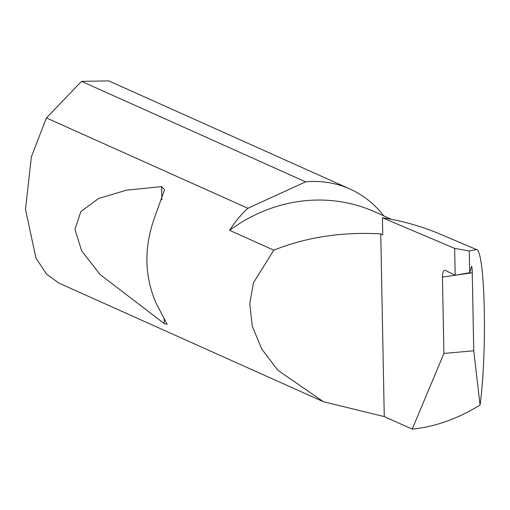 <?xml version="1.0" encoding="UTF-8"?>
<svg xmlns="http://www.w3.org/2000/svg" width="510" height="510" viewBox="0 0 510 510"><rect width="100%" height="100%" fill="white"/><g stroke="black" fill="none" stroke-linecap="round" stroke-linejoin="round"><path stroke-width="0.76" d="M391.412 219.313L374.907 211.911A159.847 146.695 114.2 0 0 306.491 200.602A159.847 146.695 114.2 0 0 229.608 230.335A102.465 94.038 -65.8 0 1 247.885 208.278L46.423 117.944L31.39 156.812L25.5 209.329L35.923 257.977L46.512 274.036L58.841 283.082L323.429 401.727L277.867 370.266L261.808 349.108L252.316 326.298L249.747 303.679L253.419 282.852L273.8 250.155L229.608 230.335M455.156 275.253L442.444 277.096L443.91 353.443L412.233 429.127C434.743 426.921 457.355 418.908 480.069 405.087C486.827 355.132 485.463 262.408 477.787 250.11L440.245 234.154A289.629 265.812 114.2 0 0 382.411 217.744L382.736 234.791L380.753 233.905C342.216 231.706 306.567 237.118 273.8 250.155M442.444 277.096C442.54 272.308 443.477 270.064 445.262 270.357L455.175 275.26L469.704 272.697L469.283 250.945L454.659 248.395L455.175 275.26M444.631 270.255L445.262 270.357M469.704 272.697L471.635 266.347M471.508 266.558C471.871 265.959 472.12 268.03 472.254 272.78L455.5 275.202M154.441 217.948C143.865 247.726 144.406 276.12 156.079 303.131L167.121 324.226L164.245 323.595L100.119 274.552L81.613 250.754L74.951 229.341L80.861 211.612L98.659 198.447L126.461 190.179L161.613 186.615L164.539 189.745L154.441 217.948M412.233 429.127L384.259 416.587L323.429 401.727M349.987 189.044L108.745 80.873L81.549 81.37L305.624 181.847A102.465 94.038 -65.8 0 1 306.134 181.802A102.465 94.038 -65.8 0 1 349.987 189.044A102.465 94.038 -65.8 0 1 383.743 215.87M476.691 249.543L469.283 250.945M382.411 217.744L454.659 248.395M443.91 353.443L473.752 350.784L472.254 272.78M480.069 405.087L473.752 350.784M384.259 416.587L380.753 233.905M81.549 81.37L46.423 117.944M305.624 181.847L247.885 208.278M161.613 186.615L161.868 199.646M164.143 318.31L164.245 323.595"/></g></svg>
